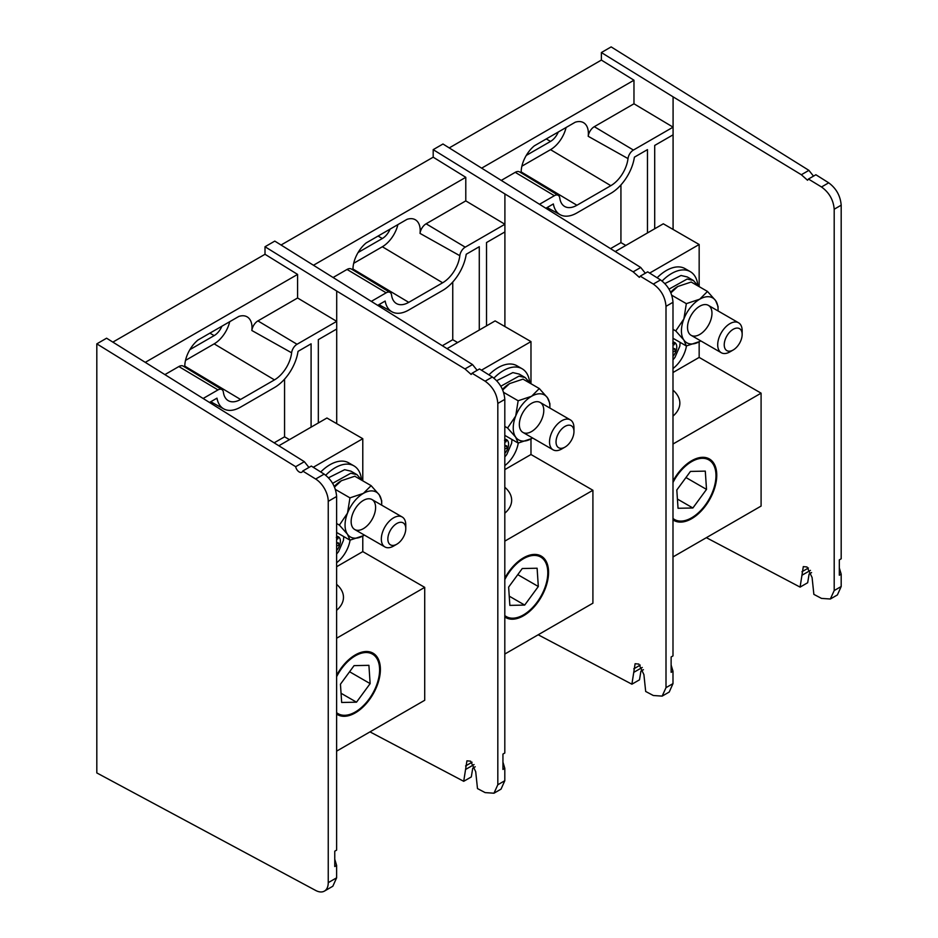 <?xml version="1.0" encoding="UTF-8"?>
<svg xmlns="http://www.w3.org/2000/svg" width="938" height="938" viewBox="0 0 938 938"><rect width="100%" height="100%" fill="white"/><g stroke="black" fill="none" stroke-linecap="round" stroke-linejoin="round"><path stroke-width="1.41" d="M289.443 439.641L284.566 436.827L274.248 442.771M284.566 379.14L284.566 436.827M336.707 423.648L336.707 329.027L318.334 339.638L318.334 422.968M311.088 427.153L311.088 343.824L298.038 351.363A33.932 19.592 -60 0 1 274.459 387.558L240.562 407.127A33.932 19.592 -60 0 1 223.807 408.921A33.932 19.592 -60 0 1 216.983 398.158L209.807 402.296M504.808 399.389L497.82 403.422C497.046 394.148 492.813 386.726 485.122 381.18L472.072 373.254L479.506 368.951L492.333 377.017C499.895 382.645 504.058 390.102 504.808 399.389L504.808 753.003L502.944 754.082L502.944 769.43L504.808 768.351L504.808 780.721L501.021 789.139L493.963 793.22L497.82 784.754L504.808 780.721M369.982 731.875L463.712 781.307L466.925 760.824L470.642 761.175L475.707 771.704L477.489 788.577L485.122 792.598L493.963 793.22M477.137 370.322L472.529 364.577L274.787 241.101L265.008 246.753L265.008 254.28L112.888 342.1M336.707 329.027L336.707 321.359L297.041 344.269A7.727 4.467 120 0 0 291.624 352.805A24.54 14.164 -60 0 1 274.459 379.89L240.562 399.459A24.54 14.164 -60 0 1 228.133 400.585A24.54 14.164 -60 0 1 223.385 392.201A7.727 4.467 120 0 0 221.884 389.563A7.727 4.467 120 0 0 217.979 389.915L178.865 366.547L165.217 374.426M178.865 366.547A8.7 5.018 -60 0 1 183.262 366.148L221.884 389.563M291.624 352.805L251.841 330.493A23.567 13.613 120 0 0 246.987 316.774A23.567 13.613 120 0 0 238.838 316.434L197.953 340.037A23.567 13.613 120 0 0 184.786 367.063M251.841 330.493A8.7 5.018 -60 0 1 257.927 320.902L297.041 344.269M265.008 246.753L336.707 291.038L336.707 321.359L297.592 297.991L257.927 320.902M297.592 297.991L297.592 274.412L145.484 362.232M297.592 274.412L265.008 254.28M217.979 389.915L203.452 398.298M472.072 373.254L471.157 374.461L464.978 368.939L336.707 291.038M497.82 403.422L497.82 784.754M502.944 762.148L504.808 768.351M475.214 766.792L472.74 768.222L471.298 776.934L463.712 781.307M472.529 364.577L464.978 368.939M185.513 360.391L214.157 343.859A23.051 13.308 120 0 0 229.704 321.711M189.91 349.616L214.157 335.616A12.956 7.481 120 0 0 221.896 326.213M336.625 536.313A9.767 5.64 -60 0 1 339.169 537.427A9.767 5.64 -60 0 1 339.72 545.06A9.767 5.64 -60 0 1 337.399 549.551A9.767 5.64 -60 0 1 336.625 550.524M336.625 539.491L339.005 537.298M339.169 537.427L336.32 537.404M336.625 545.904L339.72 545.06L336.625 542.176M338.665 543.079L338.032 542.821M362.783 536.02L362.783 551.614L424.715 587.364L424.715 700.276L336.625 751.139M313.269 467.288L362.783 438.703L326.928 418.008L278.926 445.714M336.625 562.73A23.051 13.308 120 0 0 350.073 540.147M362.783 551.614L336.625 566.716M362.783 438.703L362.783 480.842M336.625 584.362A40.334 23.286 180 0 1 343.472 597.342A40.334 23.286 180 0 1 336.625 610.321M424.715 587.364L336.625 638.227M336.625 675.313A35.492 20.495 -60 0 1 355.291 654.923A35.492 20.495 -60 0 1 378.213 682.477A35.492 20.495 -60 0 1 336.625 714.053M336.625 712.681A34.389 19.85 120 0 0 344.715 715.295A34.389 19.85 120 0 0 355.291 711.989A34.389 19.85 120 0 0 379.609 669.873A34.389 19.85 120 0 0 363.581 652.731A34.389 19.85 120 0 0 336.625 676.697M370.135 683.614L368.915 665.335L354.072 665.628L340.447 684.201L341.666 702.48L356.51 702.187L370.135 683.614L349.581 671.749M341.045 693.264L356.51 702.187M328.523 477.782L344.645 469.692L350.929 471.157L357.05 474.698L361.904 480.326M332.662 483.316L350.777 473.233L357.05 474.698M393.561 546.08L396.821 544.204L393.561 546.08A17.283 9.978 -60 0 1 384.908 546.936A17.283 9.978 -60 0 1 384.908 526.98A17.283 9.978 -60 0 1 402.203 517.002A17.283 9.978 -60 0 1 405.779 524.905L405.779 528.669A12.675 7.316 120 0 0 396.821 523.498A12.675 7.316 120 0 0 387.851 539.022A12.675 7.316 120 0 0 396.821 544.204L396.821 544.204A12.675 7.316 120 0 0 405.779 528.669M361.493 479.47A37.426 21.609 120 0 0 353.931 465.869A37.426 21.609 120 0 0 325.732 475.226M353.931 465.869L348.713 462.856A37.426 21.609 120 0 0 320.737 471.978M381.66 505.136A25.901 14.961 120 0 0 381.696 503.964L381.696 500.693L379.233 494.807L371.12 485.65L354.81 476.234L341.409 480.702A25.901 14.961 120 0 0 334.28 486.482M334.526 487.057L341.409 480.702M371.12 485.65L363.369 493.388L349.968 497.855L335.429 489.46M349.968 497.855L347.506 513.121L339.392 525.116L336.625 523.521M339.392 525.116L347.506 534.273L349.968 540.159L336.625 532.456M349.968 540.159L363.369 535.692A25.901 14.961 120 0 0 364.378 535.082M363.369 528.657A17.283 9.978 120 0 0 374.661 513.426A17.283 9.978 120 0 0 372.011 499.567A17.283 9.978 120 0 0 354.728 509.545A17.283 9.978 120 0 0 354.728 529.513A17.283 9.978 120 0 0 363.369 528.657M381.696 503.964A25.901 14.961 120 0 0 379.233 494.807A25.901 14.961 120 0 0 363.369 493.388A25.901 14.961 120 0 0 347.506 513.121A25.901 14.961 120 0 0 347.506 534.273A25.901 14.961 120 0 0 363.369 535.692M336.625 496.495L328.241 501.338A18.443 10.646 -120 0 0 315.649 479.025L302.716 471.028L311.322 466.069L324.149 474.124C331.712 479.752 335.863 487.209 336.625 496.495L336.625 850.109L334.76 851.188L334.76 866.536L336.625 865.457L336.625 877.816L332.838 886.234L324.419 891.1A18.443 10.646 -120 0 0 328.241 882.658L336.625 877.816M302.716 471.028A5.159 2.978 -120 0 1 301.813 472.236A5.159 2.978 -120 0 1 298.237 471.239A5.159 2.978 -120 0 1 295.681 466.69L96.813 343.859L106.592 338.208L304.346 461.684L308.942 467.429M334.76 859.255L336.625 865.457M96.813 343.859L96.813 772.924L315.649 890.443A18.443 10.646 -120 0 0 324.419 891.1M328.241 501.338L328.241 882.658M295.681 466.69L304.346 461.684M457.638 342.546L452.749 339.72L442.443 345.665M452.749 282.045L452.749 339.72M504.902 326.541L504.902 231.932L486.517 242.543L486.517 325.873M479.283 330.047L479.283 246.717L466.221 254.257A33.932 19.592 -60 0 1 442.642 290.452L408.745 310.021A33.932 19.592 -60 0 1 391.99 311.826A33.932 19.592 -60 0 1 385.166 301.051L378.002 305.19M672.992 302.282L666.003 306.327C665.241 297.041 661.009 289.631 653.317 284.073L640.255 276.147L647.689 271.856L660.528 279.911C668.079 285.539 672.241 292.996 672.992 302.282L672.992 655.897L671.127 656.975L671.127 672.323L672.992 671.245L672.992 683.614L669.216 692.045L662.158 696.113L666.003 687.66L672.992 683.614M538.178 634.78L631.895 684.201L635.108 663.729L638.837 664.069L643.902 674.598L645.684 691.47L653.317 695.504L662.158 696.113M645.321 273.228L640.724 267.471L442.971 144.006L433.192 149.646L433.192 157.185L281.083 244.994M504.902 231.932L504.902 224.264L465.225 247.163A7.727 4.467 120 0 0 459.819 255.699A24.54 14.164 -60 0 1 442.642 282.784L408.745 302.353A24.54 14.164 -60 0 1 396.328 303.478A24.54 14.164 -60 0 1 391.568 295.095A7.727 4.467 120 0 0 390.079 292.457A7.727 4.467 120 0 0 386.163 292.808L347.048 269.441L333.412 277.32M347.048 269.441A8.7 5.018 -60 0 1 351.445 269.042L390.079 292.457M459.819 255.699L420.025 233.398A23.567 13.613 120 0 0 415.171 219.668A23.567 13.613 120 0 0 407.022 219.34L366.137 242.942A23.567 13.613 120 0 0 352.969 269.968M420.025 233.398A8.7 5.018 -60 0 1 426.11 223.795L465.225 247.163M433.192 149.646L504.902 193.943L504.902 224.264L465.787 200.884L426.11 223.795M465.787 200.884L465.787 177.317L313.679 265.126M465.787 177.317L433.192 157.185M386.163 292.808L371.636 301.192M640.255 276.147L639.353 277.355L633.162 271.832L504.902 193.943M666.003 306.327L666.003 687.66M671.127 665.042L672.992 671.245M643.398 669.697L640.924 671.116L639.481 679.827L631.895 684.201M640.724 267.471L633.162 271.832M353.696 263.297L382.341 246.753A23.051 13.308 120 0 0 397.888 224.604M358.093 252.51L382.341 238.51A12.956 7.481 120 0 0 390.091 229.107M625.822 245.439L620.933 242.614L610.626 248.57M620.933 184.938L620.933 242.614M673.085 229.447L673.085 134.826L654.701 145.437L654.701 228.766M647.466 232.941L647.466 149.623L634.405 157.162A33.932 19.592 -60 0 1 610.826 193.345L576.929 212.926A33.932 19.592 -60 0 1 560.185 214.72A33.932 19.592 -60 0 1 553.35 203.956L546.186 208.084M841.187 205.188L834.199 209.221C833.425 199.946 829.192 192.524 821.5 186.979L808.45 179.041L815.884 174.749L828.711 182.816C836.274 188.444 840.425 195.901 841.187 205.188L841.187 558.79L839.322 559.869L839.322 575.217L841.187 574.138L841.187 586.52L837.4 594.938L830.341 599.007L834.199 590.553L841.187 586.52M706.361 537.673L800.091 587.106L803.303 566.622L807.02 566.974L812.085 577.491L813.867 594.375L821.5 598.397L830.341 599.007M813.504 176.121L808.908 170.364L611.154 46.9L601.375 52.54L601.375 60.079L449.267 147.899M673.085 134.826L673.085 127.158L633.408 150.057A7.727 4.467 120 0 0 628.003 158.592A24.54 14.164 -60 0 1 610.826 185.677L576.929 205.258A24.54 14.164 -60 0 1 564.512 206.383A24.54 14.164 -60 0 1 559.763 198A7.727 4.467 120 0 0 558.262 195.35A7.727 4.467 120 0 0 554.346 195.714L515.232 172.334L501.596 180.213M515.232 172.334A8.7 5.018 -60 0 1 519.64 171.935L558.262 195.35M628.003 158.592L588.208 136.291A23.567 13.613 120 0 0 583.354 122.573A23.567 13.613 120 0 0 575.205 122.233L534.332 145.836A23.567 13.613 120 0 0 521.165 172.862M588.208 136.291A8.7 5.018 -60 0 1 594.305 126.689L633.408 150.057M601.375 52.54L673.085 96.837L673.085 127.158L633.971 103.79L594.305 126.689M633.971 103.79L633.971 80.211L481.862 168.031M633.971 80.211L601.375 60.079M554.346 195.714L539.831 204.097M808.45 179.041L807.536 180.248L801.345 174.738L673.085 96.837M834.199 209.221L834.199 590.553M839.322 567.947L841.187 574.138M811.581 572.59L809.119 574.021L807.665 582.733L800.091 587.106M808.908 170.364L801.345 174.738M521.88 166.19L550.536 149.658A23.051 13.308 120 0 0 566.083 127.509M526.277 155.415L550.536 141.415A12.956 7.481 120 0 0 558.274 132.012M504.808 439.207A9.767 5.64 -60 0 1 507.364 440.321A9.767 5.64 -60 0 1 507.904 447.965A9.767 5.64 -60 0 1 505.582 452.444A9.767 5.64 -60 0 1 504.808 453.429M504.808 442.384L507.2 440.192M507.364 440.321L504.515 440.297M504.808 448.81L507.904 447.965L504.808 445.069M506.848 445.972L506.227 445.714M672.992 342.112A9.767 5.64 -60 0 1 675.548 343.226A9.767 5.64 -60 0 1 676.099 350.859A9.767 5.64 -60 0 1 673.777 355.338A9.767 5.64 -60 0 1 672.992 356.323M672.992 345.29L675.383 343.097M675.548 343.226L672.698 343.202M672.992 351.703L676.099 350.859L672.992 347.963M675.043 348.877L674.41 348.619M530.978 438.914L530.978 454.508L592.91 490.269L592.91 603.181L504.808 654.044M481.464 370.182L530.978 341.596L495.123 320.902L447.121 348.608M504.808 465.623A23.051 13.308 120 0 0 518.257 443.041M530.978 454.508L504.808 469.621M530.978 341.596L530.978 383.736M504.808 487.256A40.334 23.286 180 0 1 511.656 500.235A40.334 23.286 180 0 1 504.808 513.227M592.91 490.269L504.808 541.132M504.808 578.218A35.492 20.495 -60 0 1 523.474 557.829A35.492 20.495 -60 0 1 546.397 585.371A35.492 20.495 -60 0 1 504.808 616.958M504.808 615.574A34.389 19.85 120 0 0 512.91 618.189A34.389 19.85 120 0 0 523.474 614.882A34.389 19.85 120 0 0 547.792 572.766A34.389 19.85 120 0 0 531.764 555.624A34.389 19.85 120 0 0 504.808 579.59M538.318 586.508L537.111 568.229L522.267 568.522L508.631 587.106L509.85 605.385L524.694 605.08L538.318 586.508L517.776 574.642M509.24 596.158L524.694 605.08M496.718 380.676L512.84 372.597L519.113 374.063M500.845 386.221L518.96 376.126L525.245 377.592L530.087 383.22M561.745 448.974L565.004 447.098L561.745 448.974A17.283 9.978 -60 0 1 553.103 449.83A17.283 9.978 -60 0 1 553.103 429.874A17.283 9.978 -60 0 1 570.386 419.896A17.283 9.978 -60 0 1 573.962 427.81L573.962 431.574A12.675 7.316 120 0 0 565.004 426.391A12.675 7.316 120 0 0 556.035 441.927A12.675 7.316 120 0 0 565.004 447.098L565.004 447.098A12.675 7.316 120 0 0 573.962 431.574M529.677 382.376A37.426 21.609 120 0 0 522.114 368.763A37.426 21.609 120 0 0 493.916 378.12M522.114 368.763L516.897 365.75A37.426 21.609 120 0 0 488.933 374.872M549.856 408.042A25.901 14.961 120 0 0 549.879 406.858L549.879 403.586L547.429 397.7L539.303 388.543L523.005 379.128L509.592 383.607A25.901 14.961 120 0 0 502.475 389.376M502.721 389.95L509.592 383.607M539.303 388.543L531.565 396.282L518.151 400.761L503.612 392.365M518.151 400.761L515.701 416.026L507.575 428.009L504.808 426.415M507.575 428.009L515.701 437.178L518.151 443.064L504.808 435.361M518.151 443.064L531.565 438.585A25.901 14.961 120 0 0 532.561 437.976M531.565 431.55A17.283 9.978 120 0 0 542.856 416.32A17.283 9.978 120 0 0 540.206 402.472A17.283 9.978 120 0 0 522.923 412.45A17.283 9.978 120 0 0 522.923 432.406A17.283 9.978 120 0 0 531.565 431.55M549.879 406.858A25.901 14.961 120 0 0 547.429 397.7A25.901 14.961 120 0 0 531.565 396.282A25.901 14.961 120 0 0 515.701 416.026A25.901 14.961 120 0 0 515.701 437.178A25.901 14.961 120 0 0 531.565 438.585M699.162 341.819L699.162 357.413L761.093 393.163L761.093 506.074L672.992 556.938M649.647 273.087L699.162 244.501L663.307 223.795L615.305 251.513M672.992 368.528A23.051 13.308 120 0 0 686.452 345.934M699.162 357.413L672.992 372.515M699.162 244.501L699.162 286.629M672.992 390.149A40.334 23.286 180 0 1 679.851 403.141A40.334 23.286 180 0 1 672.992 416.12M761.093 393.163L672.992 444.026M672.992 481.112A35.492 20.495 -60 0 1 691.669 460.722A35.492 20.495 -60 0 1 714.592 488.264A35.492 20.495 -60 0 1 672.992 519.851M672.992 518.468A34.389 19.85 120 0 0 681.094 521.094A34.389 19.85 120 0 0 691.669 517.776A34.389 19.85 120 0 0 715.975 475.66A34.389 19.85 120 0 0 699.947 458.518A34.389 19.85 120 0 0 672.992 482.495M706.513 489.401L705.294 471.122L690.45 471.427L676.814 489.999L678.033 508.279L692.877 507.986L706.513 489.401L685.959 477.536M677.424 499.063L692.877 507.986M664.901 283.569L681.023 275.491L687.296 276.956L693.428 280.485M669.04 289.115L687.155 279.032L693.428 280.497L698.282 286.125M729.928 351.879L733.188 349.991L729.928 351.879A17.283 9.978 -60 0 1 721.287 352.735A17.283 9.978 -60 0 1 721.287 332.767A17.283 9.978 -60 0 1 738.569 322.789A17.283 9.978 -60 0 1 742.157 330.704L742.157 334.467A12.675 7.316 120 0 0 733.188 329.297A12.675 7.316 120 0 0 724.23 344.821A12.675 7.316 120 0 0 733.188 349.991L733.188 349.991A12.675 7.316 120 0 0 742.157 334.467M697.86 285.269A37.426 21.609 120 0 0 690.298 271.657A37.426 21.609 120 0 0 662.099 281.025M690.298 271.657L685.092 268.655A37.426 21.609 120 0 0 657.116 277.777M718.039 310.935A25.901 14.961 120 0 0 718.062 309.763L718.062 306.491L715.612 300.606L707.486 291.437L691.189 282.033L677.775 286.5A25.901 14.961 120 0 0 670.658 292.281M670.905 292.855L677.775 286.5M707.486 291.437L699.748 299.187L686.335 303.654L671.796 295.259M686.335 303.654L683.884 318.92L675.759 330.915L672.992 329.32M675.759 330.915L683.884 340.072L686.335 345.958L672.992 338.255M686.335 345.958L699.748 341.491A25.901 14.961 120 0 0 700.756 340.881M699.748 334.456A17.283 9.978 120 0 0 711.039 319.213A17.283 9.978 120 0 0 708.389 305.366A17.283 9.978 120 0 0 691.107 315.344A17.283 9.978 120 0 0 691.107 335.312A17.283 9.978 120 0 0 699.748 334.456M718.062 309.763A25.901 14.961 120 0 0 715.612 300.606A25.901 14.961 120 0 0 699.748 299.187A25.901 14.961 120 0 0 683.884 318.92A25.901 14.961 120 0 0 683.884 340.072A25.901 14.961 120 0 0 699.748 341.491M485.122 381.18L492.333 377.017M214.157 343.859L274.459 379.89M184.774 366.125L240.562 399.459M214.157 335.616L209.889 333.154M465.576 765.947L472.072 762.207M474.065 764.564L465.729 769.383M336.625 538.33L337.762 538.987M315.649 479.025L324.149 474.124M653.317 284.073L660.528 279.911M382.341 246.753L442.642 282.784M352.969 269.03L408.745 302.353M382.341 238.51L378.073 236.048M633.771 668.853L640.255 665.101M642.249 667.457L633.912 672.276M821.5 186.979L828.711 182.816M550.536 149.658L610.826 185.677M521.153 171.924L576.929 205.258M550.536 141.415L546.256 138.941M801.955 571.746L808.439 568.006M810.444 570.363L802.107 575.17M504.808 441.223L505.945 441.892M672.992 344.129L674.141 344.785M223.807 408.921L210.745 401.757M336.625 554.018L338.559 551.638L343.437 540.405L343.789 536.595M402.203 517.002L372.011 499.567M384.908 546.936L354.728 529.513M391.99 311.826L378.94 304.651M560.185 214.72L547.124 207.544M504.808 456.912L506.755 454.543L511.62 443.299L511.972 439.488M672.992 359.817L674.938 357.437L679.804 346.204L680.156 342.393M519.113 374.051L525.233 377.592M570.386 419.896L540.206 402.472M553.103 449.83L522.923 432.406M738.569 322.789L708.389 305.366M721.287 352.735L691.107 335.312"/></g></svg>
